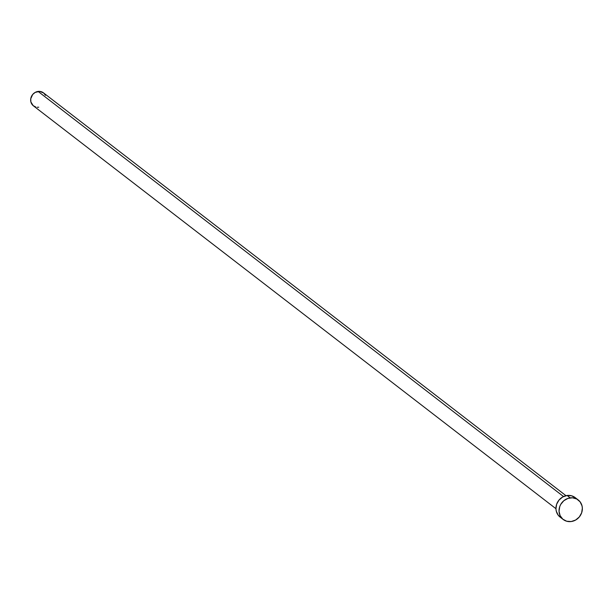 <?xml version="1.0" encoding="UTF-8"?>
<svg xmlns="http://www.w3.org/2000/svg" width="613" height="613" viewBox="0 0 613 613"><rect width="100%" height="100%" fill="white"/><g stroke="black" fill="none" stroke-linecap="round" stroke-linejoin="round"><path stroke-width="0.92" d="M565.983 495.695L43.439 92.824A8.214 7.502 127.6 0 0 38.09 91.437L563.531 496.545L38.09 91.437A8.214 7.502 127.6 0 0 31.064 97.421A8.214 7.502 127.6 0 0 33.401 105.827L555.953 508.706M578.22 499.947L575.132 497.564A12.321 11.256 127.6 0 0 567.109 495.488L570.197 497.871L567.109 495.488A12.321 11.256 127.6 0 0 556.573 504.468A12.321 11.256 127.6 0 0 560.083 517.081L563.171 519.464A12.321 11.256 -52.4 0 1 559.661 506.844A12.321 11.256 -52.4 0 1 570.197 497.871A12.321 11.256 -52.4 0 1 578.22 499.947A12.321 11.256 -52.4 0 1 581.737 512.568A12.321 11.256 -52.4 0 1 571.193 521.54A12.321 11.256 -52.4 0 1 563.171 519.464M561.546 518.023L558.198 515.188L556.275 511.15L555.953 508.874L556.65 504.223L559.018 500.047L562.688 496.982L567.109 495.488L571.607 495.802L575.5 497.863M571.193 521.54L566.696 521.234L562.803 519.165L560.121 515.663L559.041 511.25L559.738 506.606L560.726 504.415L563.807 500.721L567.937 498.4L572.481 497.794L576.756 499.005L580.113 501.848L582.028 505.878L582.35 508.162L581.653 512.805L579.285 516.981L575.615 520.046L571.193 521.54M35.753 107.007L33.156 105.635L30.865 101.873L30.734 98.8L32.688 94.479L35.14 92.433L39.607 91.383L43.676 93.015L45.469 95.352M38.749 107.214L37.224 107.267"/></g></svg>
